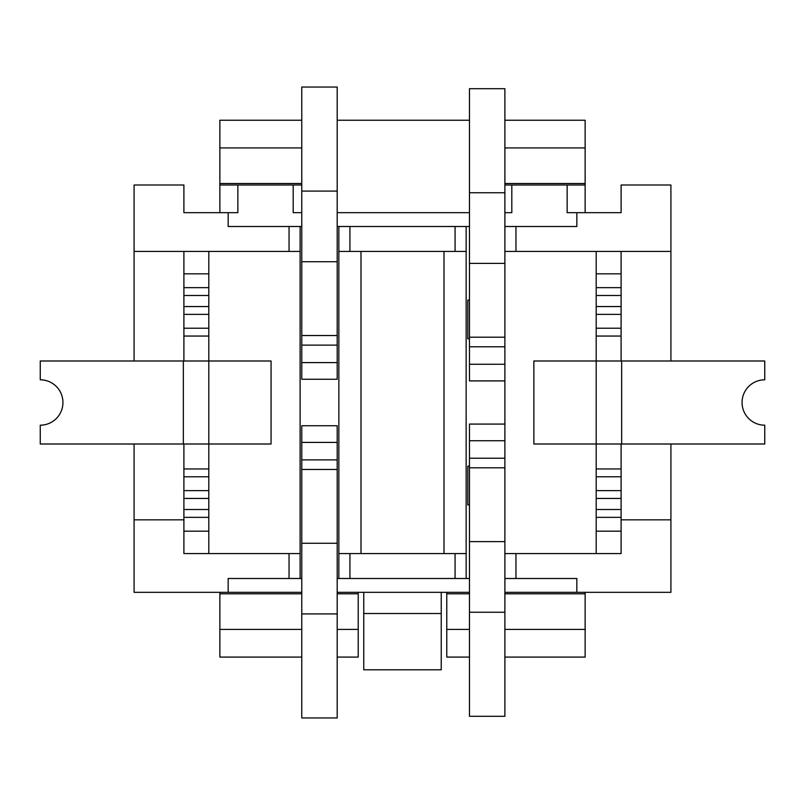 <?xml version="1.0" encoding="UTF-8"?>
<svg xmlns="http://www.w3.org/2000/svg" width="805" height="805" viewBox="0 0 805 805"><rect width="100%" height="100%" fill="white"/><g stroke="black" fill="none" stroke-linecap="round" stroke-linejoin="round"><path stroke-width="1.21" d="M444.008 251.412L444.008 553.588M349.923 553.588L466.145 553.588L466.145 251.412L338.855 251.412L338.855 553.588L349.923 553.588L349.923 578.493L469.466 578.493M360.992 553.588L360.992 251.412M469.466 466.145L467.806 466.145L467.806 504.886L469.466 504.886M337.194 226.507L469.466 226.507M469.466 300.114L467.806 300.114L467.806 338.855L469.466 338.855M338.855 553.588L338.855 578.493L337.194 578.493M301.774 578.493L300.114 578.493L300.114 226.507L301.774 226.507M300.114 553.588L183.902 553.588L183.902 444.008M183.902 360.992L183.902 251.412M301.774 212.671L293.191 212.671L293.191 184.999L237.847 184.999L237.847 212.671L228.167 212.671L228.167 226.507L289.045 226.507L289.045 251.412L134.083 251.412L134.083 360.992M134.083 444.008L134.083 592.329L301.774 592.329M208.807 251.412L208.807 360.992L40.25 360.992L40.25 379.809A22.691 22.691 0 0 1 62.941 402.5A22.691 22.691 0 0 1 40.25 425.191L40.25 444.008L208.807 444.008L208.807 553.588M271.064 360.992L208.807 360.992L208.807 444.008L271.064 444.008L271.064 360.992M621.098 251.412L621.098 360.992M621.098 444.008L621.098 553.588L515.955 553.588L515.955 578.493L576.833 578.493L576.833 592.329L670.917 592.329L670.917 444.008M670.917 360.992L670.917 251.412L504.886 251.412L504.886 226.507L576.843 226.507L576.843 212.671L567.153 212.671L567.153 184.999L504.886 184.999M504.886 192.747L469.466 192.747L469.466 88.701L504.886 88.701L504.886 716.299L469.466 716.299L469.466 612.253L504.886 612.253M596.193 553.588L596.193 444.008L533.866 444.008L533.866 360.992L596.193 360.992L596.193 251.412M289.045 553.588L289.045 578.493L228.167 578.493L228.167 592.329M183.902 531.179L208.807 531.179L208.807 517.343L183.902 517.343L183.902 519.829L134.083 519.829M670.917 519.829L621.098 519.829L621.098 517.343L596.193 517.343L596.193 531.179L621.098 531.179M338.855 226.507L338.855 251.412M228.167 212.671L183.902 212.671L183.902 184.999L134.083 184.999L134.083 251.412M289.045 251.412L300.114 251.412M670.917 251.412L670.917 184.999L621.108 184.999L621.108 212.671L576.843 212.671M511.809 184.999L511.809 212.671L504.886 212.671M469.466 212.671L337.194 212.671M337.194 592.329L469.466 592.329M504.886 592.329L576.833 592.329M441.241 592.329L441.241 669.81L363.759 669.81L363.759 592.329M300.114 226.507L289.045 226.507M338.855 578.493L349.923 578.493M289.045 578.493L300.114 578.493M515.955 553.588L504.886 553.588L504.886 578.493L515.955 578.493M466.145 553.588L466.145 578.493M466.145 226.507L466.145 251.412M764.75 444.008L596.193 444.008L596.193 360.992L764.75 360.992L764.75 379.809A22.691 22.691 0 0 0 742.059 402.5A22.691 22.691 0 0 0 764.75 425.191L764.75 444.008M596.193 328.219L596.193 314.383L621.098 314.383L621.098 328.219L596.193 328.219M596.193 287.657L596.193 273.821L621.098 273.821L621.098 287.657L596.193 287.657M596.193 490.617L596.193 476.781L621.098 476.781L621.098 490.617L596.193 490.617M621.098 509.515L596.193 509.515M621.098 498.446L596.193 498.446M621.098 468.953L596.193 468.953M621.098 336.047L596.193 336.047M621.098 306.554L596.193 306.554M621.098 295.485L596.193 295.485M301.774 147.919L219.866 147.919L219.866 212.671M301.774 120.247L219.866 120.247L219.866 147.919M301.774 183.51L219.866 183.51M301.774 184.999L293.191 184.999M237.847 184.999L219.866 184.999M585.134 592.329L585.134 657.081L504.886 657.081M469.466 657.081L446.775 657.081L446.775 592.329M358.225 592.329L358.225 657.081L337.194 657.081M301.774 657.081L219.866 657.081L219.866 592.329M585.134 593.818L504.886 593.818M469.466 593.818L446.775 593.818M358.225 593.818L337.194 593.818M301.774 593.818L219.866 593.818M585.134 629.409L504.886 629.409M469.466 629.409L446.775 629.409M358.225 629.409L337.194 629.409M301.774 629.409L219.866 629.409M469.466 120.247L337.194 120.247M504.886 147.919L585.134 147.919L585.134 120.247L504.886 120.247M585.134 147.919L585.134 183.51L504.886 183.51M585.134 183.51L585.134 184.999L567.153 184.999M585.134 184.999L585.134 212.671M469.466 612.253L469.466 541.624L504.886 541.624M469.466 541.624L469.466 467.806L504.886 467.806M469.466 467.806L469.466 458.226L504.886 458.226M469.466 458.226L469.466 440.738L504.886 440.738M469.466 440.738L469.466 424.084L504.886 424.084M208.807 476.781L208.807 490.617L183.902 490.617L183.902 476.781L208.807 476.781M208.807 273.821L208.807 287.657L183.902 287.657L183.902 273.821L208.807 273.821M208.807 314.383L208.807 328.219L183.902 328.219L183.902 314.383L208.807 314.383M183.902 295.485L208.807 295.485M183.902 306.554L208.807 306.554M183.902 336.047L208.807 336.047M183.902 468.953L208.807 468.953M183.902 498.446L208.807 498.446M183.902 509.515L208.807 509.515M301.774 362.602L301.774 379.256L337.194 379.256L337.194 362.602L301.774 362.602L301.774 87.041L337.194 87.041L337.194 191.087L301.774 191.087M337.194 191.087L337.194 261.716L301.774 261.716M337.194 261.716L337.194 335.534L301.774 335.534M337.194 335.534L337.194 345.114L301.774 345.114M337.194 345.114L337.194 362.602M337.194 442.398L337.194 425.744L301.774 425.744L301.774 442.398L337.194 442.398L337.194 717.959L301.774 717.959L301.774 613.913L337.194 613.913M301.774 613.913L301.774 543.284L337.194 543.284M301.774 543.284L301.774 469.466L337.194 469.466M301.774 469.466L301.774 459.886L337.194 459.886M301.774 459.886L301.774 442.398M469.466 192.747L469.466 380.916L504.886 380.916M504.886 263.376L469.466 263.376M504.886 337.194L469.466 337.194M504.886 346.774L469.466 346.774M504.886 364.263L469.466 364.263M455.077 553.588L455.077 578.493M455.077 226.507L455.077 251.412M349.923 226.507L349.923 251.412M515.955 226.507L515.955 251.412M441.241 613.521L363.759 613.521M621.651 360.992L621.651 444.008M183.349 444.008L183.349 360.992"/></g></svg>
